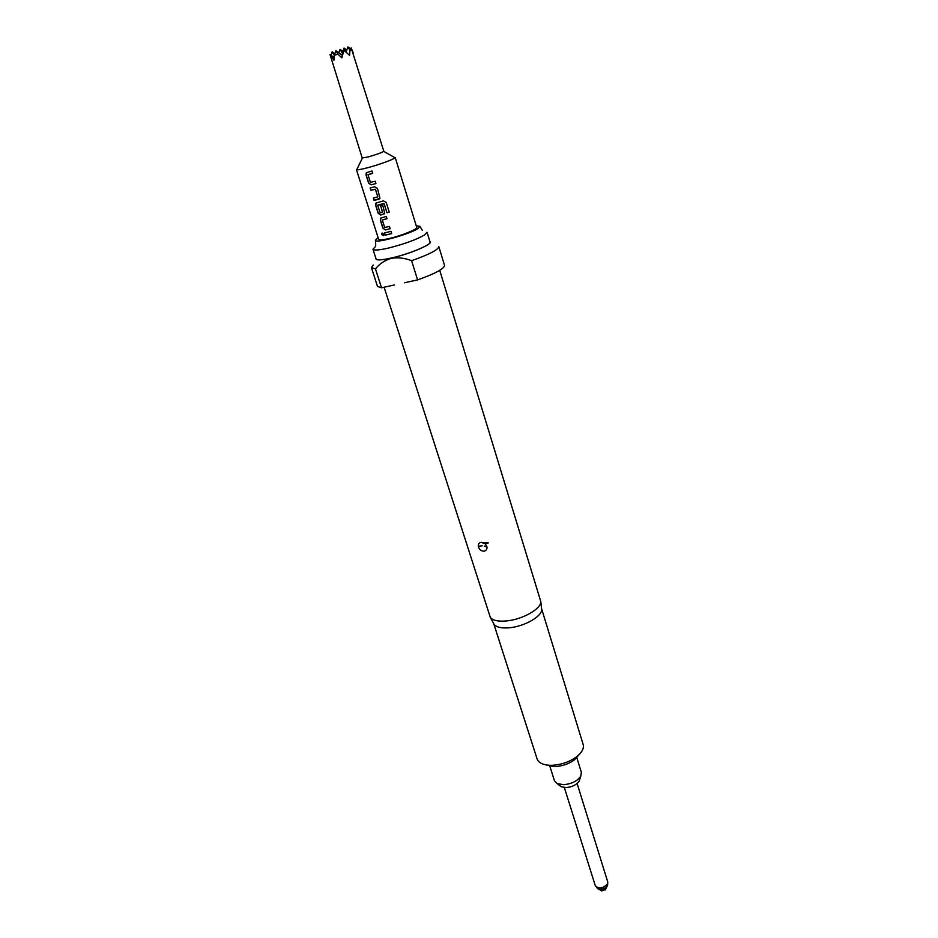 <?xml version="1.0" encoding="UTF-8"?>
<svg xmlns="http://www.w3.org/2000/svg" width="938" height="938" viewBox="0 0 938 938"><rect width="100%" height="100%" fill="white"/><g stroke="black" fill="none" stroke-linecap="round" stroke-linejoin="round"><path stroke-width="1.41" d="M382.223 233.011L381.954 234.477L383.466 235.719M383.783 234.219L381.93 233.187L381.801 234.547L383.607 235.59L383.783 234.219M366.91 172.346L366.148 174.855L368.74 183.051L371.178 184.821L375.95 183.555L375.212 181.233L370.404 182.347L368.013 174.761L372.726 173.331L371.987 170.974L366.312 172.756L366.019 174.914L368.611 183.109L371.061 184.868L375.95 183.578M368.095 174.574L372.714 173.307M373.5 198.059L374.227 200.345L379.949 198.223L377.475 188.409L374.766 186.779L370.147 187.928L370.873 190.262L375.411 189.312L377.791 196.851L373.359 198.094L374.086 200.404L378.706 199.29M370.276 187.905L371.014 190.203L375.223 189.195M376.443 202.714L375.739 205.129L378.295 213.207L380.711 214.966L384.263 213.876M377.756 205.141L383.959 203.476L386.995 212.774L389.247 212.117L386.198 202.385L383.408 200.849L375.88 203.124L375.61 205.188L378.166 213.266L380.605 215.025L381.989 214.696L384.709 213.231L382.704 205.012L380.547 205.586L382.622 212.152L380.218 212.914L377.674 205.328L384.123 203.616M380.629 205.563L382.528 212.34M381.168 217.722L380.476 220.102L383.009 228.11L385.424 229.88L390.161 228.696M382.411 219.867L387.019 218.706L386.292 216.408L380.605 218.132L380.347 220.16L382.88 228.18L385.319 229.939L390.173 228.731L389.446 226.433L384.674 227.465L382.329 220.055L387.007 218.671M384.521 232.87L385.225 235.11L391.697 233.574M601.352 890.666L605.491 889.599M559.705 785.563L561.205 786.712L566.118 787.58C572.239 787.005 576.6 784.836 579.227 781.061L579.801 779.267M549.562 765.314L554.464 780.768L557.137 783.582L563.586 784.707C571.605 783.945 577.339 781.096 580.774 776.183L581.361 772.349L576.565 756.849M368.212 156.939C377.111 154.383 382.294 152.472 383.794 151.206L351.797 49.773L349.944 50.382L349.569 55.365L343.976 50.253L341.831 57.828L337.95 54.17L334.338 55.283L333.94 60.243L330.035 54.568L362.209 157.971L368.212 156.939M367.192 167.843C379.597 164.619 396.141 158.452 395.179 157.432L416.742 227.395C417.891 229.071 401.792 235.626 389.493 238.451C382.833 239.964 379.222 240.257 378.635 239.331L356.417 169.59C356.886 170.153 360.485 169.579 367.192 167.843M350.765 49.011L351.14 47.908L353.263 52.868M387.511 232.202L390.982 231.323L391.709 233.609L385.096 235.18L384.381 232.894L387.511 232.202M478.31 546.221C478.075 544.075 479.013 542.785 481.112 542.352L485.216 543.712L487.01 547.03C487.115 549.316 486.083 550.723 483.926 551.227C480.866 550.993 479.001 549.328 478.31 546.221L482.202 545.834M546.08 764.904L555.331 766.581C562.577 766.1 568.991 763.837 574.548 759.792L579.192 754.527M493.669 623.5L537.087 758.912C538.494 762.688 542.621 764.81 549.469 765.279L552.505 765.279C561.616 764.669 569.647 761.832 576.624 756.767C581.982 752.475 584.163 748.383 583.155 744.479L541.531 608.492M493.716 623.582L494.103 624.309C496.331 627.217 501.279 628.39 508.959 627.803C524.084 626.701 542.352 616.313 541.625 609.419L541.543 608.598M384.111 287.227L490.304 617.356C492.638 620.417 497.879 621.624 506.039 620.979C522.114 619.772 541.543 608.774 540.792 601.539L439.734 270.343M394.499 284.953L381.531 287.79L375.446 268.866C379.632 263.73 384.932 260.225 391.357 258.337C398.005 257.211 404.759 257.997 411.594 260.694C429.287 254.444 438.363 249.743 438.808 246.577L444.542 265.407C444.155 268.807 435.173 273.638 417.586 279.899L404.407 282.784M375.915 258.454C375.54 260.518 380.687 260.377 391.381 258.056C410.316 253.881 434.435 243.458 429.885 241.535M373.254 265.02L371.46 267.682L375.446 268.866M388.332 248.101C404.243 244.091 416.366 239.682 424.726 234.863L427.048 232.261L430.038 242.039C431.773 244.63 408.98 254.128 391.463 257.997C382.059 260.072 376.924 260.389 376.068 258.947L372.949 249.215C373.781 250.587 378.905 250.212 388.332 248.101M375.657 246.354L372.949 249.215M416.261 225.835L419.931 226.281L418.02 228.509C409.566 234.312 374.18 244.021 375.388 240.234L378.143 237.771M411.594 260.694L417.586 279.899M371.46 267.682L377.498 286.418L381.531 287.79M346.826 50.042L344.082 48.026L346.251 51.719M342.909 51.461L344.082 48.026M342.429 55.448L335.91 50.675L337.95 54.17M334.338 55.283L335.91 50.675M334.127 57.546L330.035 54.568M330.997 55.272L332.181 51.778L334.327 55.448M351.797 49.773L347.904 46.9L349.944 50.382M346.157 52.012L347.904 46.9M343.449 51.86L340.025 49.339L342.792 54.087M334.866 53.736L332.181 51.778M338.829 52.821L340.025 49.339M384.158 203.581L386.995 212.774M387.031 212.738L389.247 212.082M375.493 189.265L377.791 196.851M378.788 199.243L379.48 198.868M607.625 885.202L606.968 886.422C604.635 888.814 601.833 889.693 598.55 889.06L595.337 885.789C599.077 889.154 603.157 888.497 607.578 883.819L607.742 881.908L577.116 783.523M601.938 890.994L597.318 888.427M484.243 546.01L487.01 547.03M605.291 889.951L607.636 885.144L607.742 881.908M595.337 885.789L564.336 787.533M579.227 781.061L580.774 776.183M383.712 151.381L394.101 157.209M481.499 542.328L483.375 542.645C481.546 543.266 493.834 542.035 485.216 543.712L481.557 542.328M552.904 766.569L549.469 765.279M494.103 624.309L490.304 617.356M375.739 245.088L375.423 240.409M422.405 230.467L419.99 226.433M541.625 609.419L540.792 601.539M574.548 759.792L576.624 756.767M362.385 158.065L357.179 168.781M561.205 786.712L557.137 783.582"/></g></svg>
